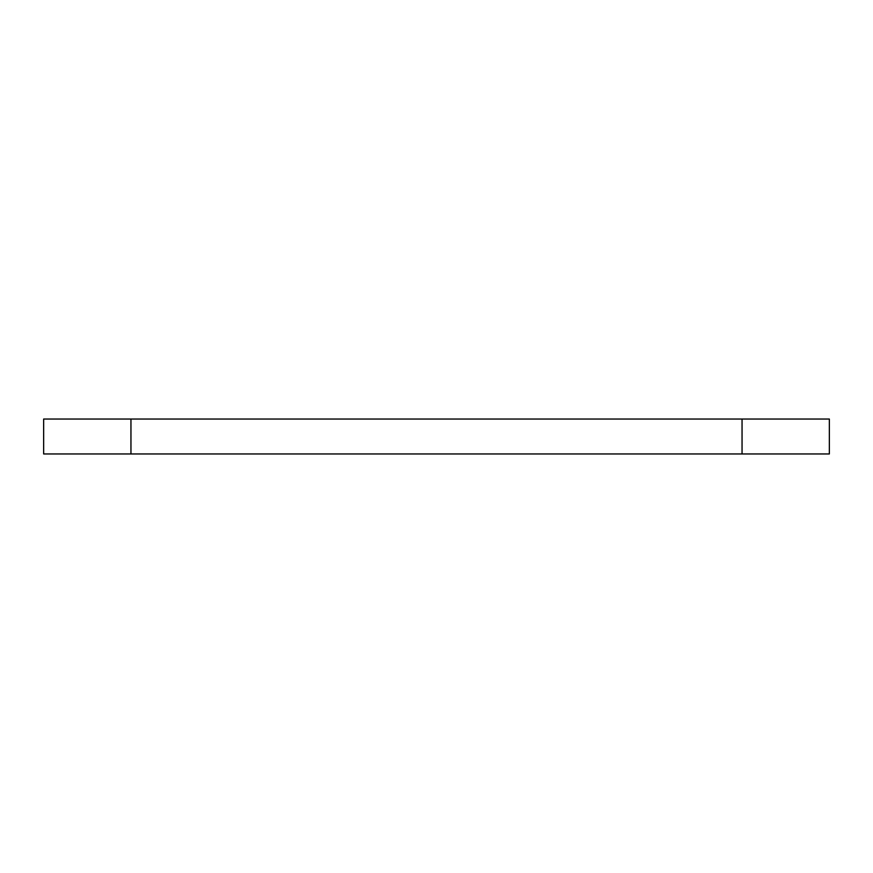 <?xml version="1.0" encoding="UTF-8"?>
<svg xmlns="http://www.w3.org/2000/svg" width="873" height="873" viewBox="0 0 873 873"><rect width="100%" height="100%" fill="white"/><g stroke="black" fill="none" stroke-linecap="round" stroke-linejoin="round"><path stroke-width="1.31" d="M130.95 419.04L829.35 419.04L829.35 453.96L43.65 453.96L43.65 419.04L130.95 419.04L130.95 453.96M742.05 419.04L742.05 453.96"/></g></svg>
